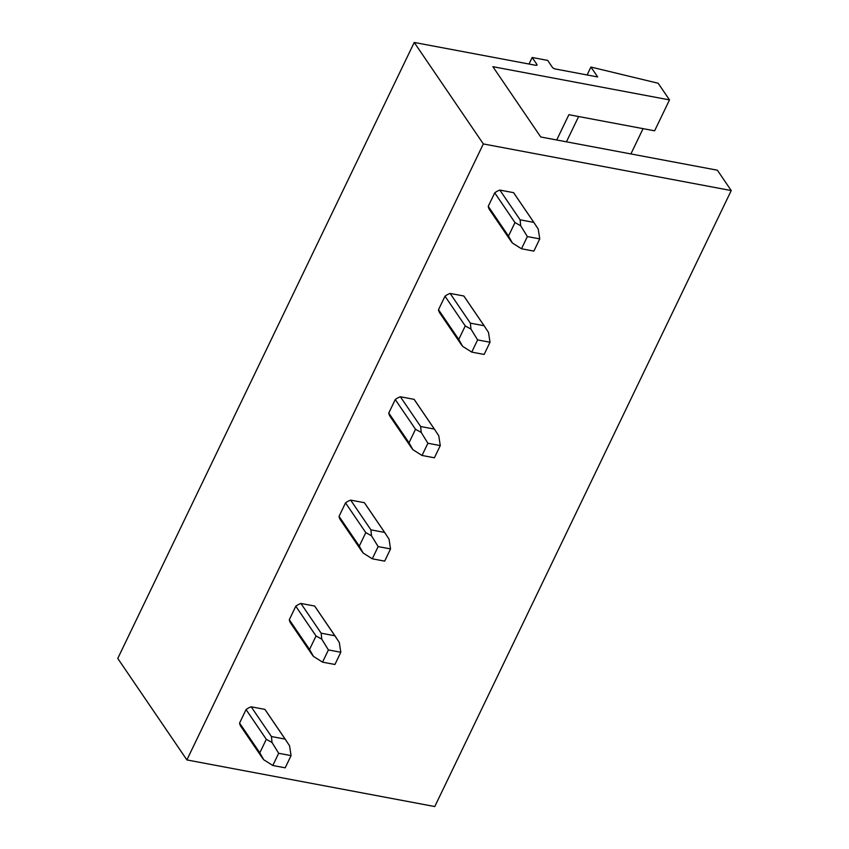 <?xml version="1.0" encoding="UTF-8"?>
<svg xmlns="http://www.w3.org/2000/svg" width="849" height="849" viewBox="0 0 849 849"><rect width="100%" height="100%" fill="white"/><g stroke="black" fill="none" stroke-linecap="round" stroke-linejoin="round"><path stroke-width="1.27" d="M590.915 67.039L597.664 76.951L555.32 68.981A2.451 0.966 25.7 0 1 552.349 67.273L547.669 60.406L532.174 57.488L536.855 64.354A2.451 0.966 25.7 0 1 537.003 65.033A2.451 0.966 25.7 0 1 535.698 65.288L414.227 42.45L117.767 658.442L186.886 759.929L434.773 806.55L731.233 190.558L717.373 170.203L540.749 136.986L492.876 66.689L669.5 99.906L658.155 83.255L590.915 67.039L587.105 74.956M578.615 116.536L566.442 141.825M532.174 57.488L529.023 64.036M414.227 42.45L483.336 143.937L186.886 759.929M731.233 190.558L483.336 143.937M499.859 190.08A14.741 11.196 145.7 0 0 494.734 192.85L514.982 222.587L520.692 225.749L520.108 219.817L499.859 190.08L513.571 192.659A14.741 11.196 145.7 0 1 514.006 193.243L534.997 224.083M494.734 192.85L488.249 206.349A14.741 11.196 145.7 0 0 489.64 209.841A14.741 11.196 145.7 0 0 490.075 210.425L489.247 209.225M450.129 293.425A14.741 11.196 145.7 0 0 445.003 296.195L465.252 325.931L470.962 329.094L470.378 323.161L450.129 293.425L463.83 296.004A14.741 11.196 145.7 0 1 464.265 296.588L485.267 327.427M445.003 296.195L438.509 309.694A14.741 11.196 145.7 0 0 439.899 313.185A14.741 11.196 145.7 0 0 440.334 313.769L439.517 312.559M400.388 396.77A14.741 11.196 145.7 0 0 395.263 399.539L415.511 429.276L421.221 432.438L420.637 426.506L400.388 396.77L414.1 399.348A14.741 11.196 145.7 0 1 414.535 399.932L435.526 430.772M395.263 399.539L388.768 413.038A14.741 11.196 145.7 0 0 390.169 416.53A14.741 11.196 145.7 0 0 390.604 417.114L389.776 415.904M350.658 500.114A14.741 11.196 145.7 0 0 345.532 502.884L365.781 532.62L371.491 535.783L370.907 529.85L350.658 500.114L364.359 502.693A14.741 11.196 145.7 0 1 364.794 503.277L385.796 534.106M345.532 502.884L339.038 516.383A14.741 11.196 145.7 0 0 340.428 519.875A14.741 11.196 145.7 0 0 340.863 520.458L340.046 519.248M300.917 603.459A14.741 11.196 145.7 0 0 295.792 606.228L316.04 635.965L321.75 639.127L321.166 633.195L300.917 603.459L314.618 606.037A14.741 11.196 145.7 0 1 315.064 606.621L336.055 637.45M295.792 606.228L289.297 619.728A14.741 11.196 145.7 0 0 290.698 623.219A14.741 11.196 145.7 0 0 291.133 623.803L290.305 622.593M251.187 706.803A14.741 11.196 145.7 0 0 246.061 709.573L266.31 739.309L272.02 742.472L271.436 736.539L251.187 706.803L264.888 709.382A14.741 11.196 145.7 0 1 265.323 709.966L286.325 740.795M246.061 709.573L239.567 723.072A14.741 11.196 145.7 0 0 240.957 726.564A14.741 11.196 145.7 0 0 241.392 727.147L240.575 725.937M556.711 139.989L568.883 114.7L654.611 130.82L669.5 99.906M643.064 128.655L630.892 153.945M488.249 206.349L508.487 236.086L514.982 222.587M510.758 240.861L512.393 243.016L508.487 236.086M520.108 219.817L533.819 222.396L538.224 229.05L539.752 238.898L533.883 251.102L521.488 248.768L512.393 243.016M533.819 222.396L513.571 192.659M520.692 225.749L527.356 236.563L539.752 238.898M527.356 236.563L521.488 248.768M438.509 309.694L458.757 339.43L465.252 325.931M461.028 344.206L462.652 346.36L458.757 339.43M470.378 323.161L484.079 325.74L488.483 332.394L490.011 342.243L484.142 354.447L471.747 352.112L462.652 346.36M484.079 325.74L463.83 296.004M470.962 329.094L477.626 339.908L490.011 342.243M477.626 339.908L471.747 352.112M388.768 413.038L409.016 442.775L415.511 429.276M411.287 447.55L412.911 449.705L409.016 442.775M420.637 426.506L434.348 429.085L438.753 435.739L440.281 445.587L434.401 457.791L422.017 455.457L412.911 449.705M434.348 429.085L414.1 399.348M421.221 432.438L427.885 443.252L440.281 445.587M427.885 443.252L422.017 455.457M339.038 516.383L359.286 546.109L365.781 532.62M361.547 550.895L363.181 553.049L359.286 546.109M370.907 529.85L384.608 532.429L389.012 539.083L390.54 548.921L384.671 561.136L372.276 558.801L363.181 553.049M384.608 532.429L364.359 502.693M371.491 535.783L378.145 546.597L390.54 548.921M378.145 546.597L372.276 558.801M289.297 619.728L309.545 649.453L316.04 635.965M311.816 654.239L313.44 656.394L309.545 649.453M321.166 633.195L334.867 635.774L339.282 642.428L340.81 652.265L334.931 664.48L322.535 662.146L313.44 656.394M334.867 635.774L314.618 606.037M321.75 639.127L328.414 649.941L340.81 652.265M328.414 649.941L322.535 662.146M239.567 723.072L259.815 752.798L266.31 739.309M262.076 757.573L263.71 759.738L259.815 752.798M271.436 736.539L285.137 739.118L289.541 745.772L291.069 755.61L285.2 767.814L272.805 765.49L263.71 759.738M285.137 739.118L264.888 709.382M272.02 742.472L278.674 753.286L291.069 755.61M278.674 753.286L272.805 765.49M536.855 64.354L536.388 65.341M510.939 241.127L489.64 209.841M461.209 344.471L439.899 313.185M411.468 447.816L390.169 416.53M361.738 551.16L340.428 519.875M311.997 654.505L290.698 623.219M262.267 757.849L240.957 726.564"/></g></svg>
